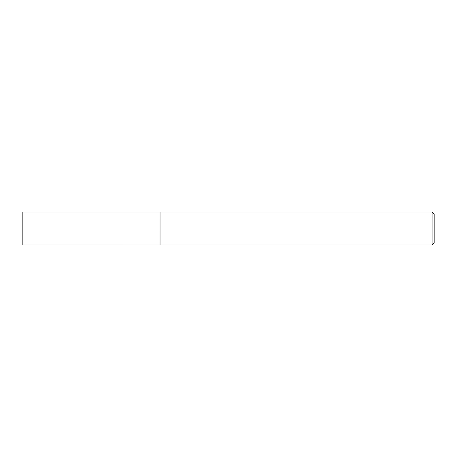 <?xml version="1.0" encoding="UTF-8"?>
<svg xmlns="http://www.w3.org/2000/svg" width="457" height="457" viewBox="0 0 457 457"><rect width="100%" height="100%" fill="white"/><g stroke="black" fill="none" stroke-linecap="round" stroke-linejoin="round"><path stroke-width="0.69" d="M159.95 244.935L160.041 212.048L160.041 244.952L22.85 244.935L22.85 212.065L159.95 212.065M432.059 212.048L434.15 214.139L434.15 242.861L432.059 244.952L432.059 212.048L160.041 212.048M432.059 244.952L160.041 244.952"/></g></svg>
